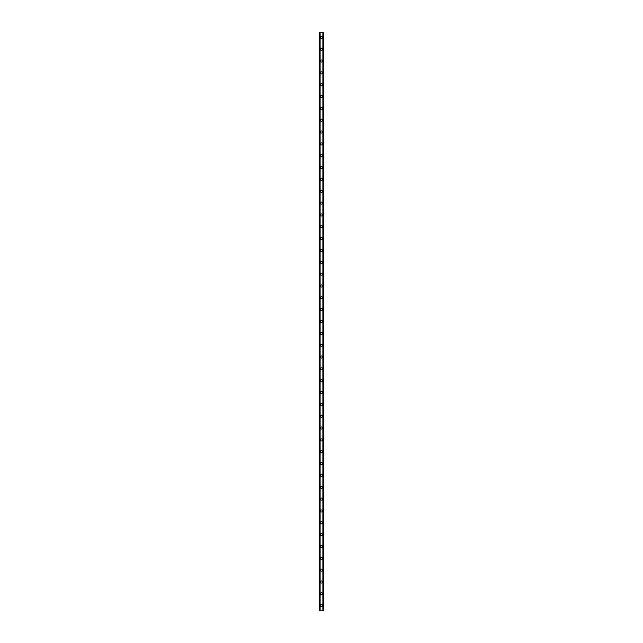 <?xml version="1.0" encoding="UTF-8"?>
<svg xmlns="http://www.w3.org/2000/svg" width="643" height="643" viewBox="0 0 643 643"><rect width="100%" height="100%" fill="white"/><g stroke="black" fill="none" stroke-linecap="round" stroke-linejoin="round"><path stroke-width="0.96" d="M320.463 605.666A1.037 1.037 0 0 1 321.5 604.637A1.037 1.037 0 0 1 322.537 605.666A1.037 1.037 0 0 1 321.5 606.703A1.037 1.037 0 0 1 320.463 605.666M320.463 593.827A1.037 1.037 0 0 1 321.5 592.79A1.037 1.037 0 0 1 322.537 593.827A1.037 1.037 0 0 1 321.5 594.863A1.037 1.037 0 0 1 320.463 593.827M320.463 581.987A1.037 1.037 0 0 1 321.5 580.95A1.037 1.037 0 0 1 322.537 581.987A1.037 1.037 0 0 1 321.5 583.024A1.037 1.037 0 0 1 320.463 581.987M320.463 570.148A1.037 1.037 0 0 1 321.5 569.111A1.037 1.037 0 0 1 322.537 570.148A1.037 1.037 0 0 1 321.5 571.185A1.037 1.037 0 0 1 320.463 570.148M320.463 558.309A1.037 1.037 0 0 1 321.5 557.272A1.037 1.037 0 0 1 322.537 558.309A1.037 1.037 0 0 1 321.5 559.346A1.037 1.037 0 0 1 320.463 558.309M320.463 546.47A1.037 1.037 0 0 1 321.5 545.433A1.037 1.037 0 0 1 322.537 546.47A1.037 1.037 0 0 1 321.5 547.506A1.037 1.037 0 0 1 320.463 546.47M320.463 534.63A1.037 1.037 0 0 1 321.5 533.594A1.037 1.037 0 0 1 322.537 534.63A1.037 1.037 0 0 1 321.5 535.667A1.037 1.037 0 0 1 320.463 534.63M320.463 522.783A1.037 1.037 0 0 1 321.5 521.754A1.037 1.037 0 0 1 322.537 522.783A1.037 1.037 0 0 1 321.5 523.82A1.037 1.037 0 0 1 320.463 522.783M320.463 510.944A1.037 1.037 0 0 1 321.5 509.907A1.037 1.037 0 0 1 322.537 510.944A1.037 1.037 0 0 1 321.5 511.981A1.037 1.037 0 0 1 320.463 510.944M320.463 499.105A1.037 1.037 0 0 1 321.5 498.068A1.037 1.037 0 0 1 322.537 499.105A1.037 1.037 0 0 1 321.5 500.141A1.037 1.037 0 0 1 320.463 499.105M320.463 487.265A1.037 1.037 0 0 1 321.5 486.229A1.037 1.037 0 0 1 322.537 487.265A1.037 1.037 0 0 1 321.5 488.302A1.037 1.037 0 0 1 320.463 487.265M320.463 475.426A1.037 1.037 0 0 1 321.5 474.389A1.037 1.037 0 0 1 322.537 475.426A1.037 1.037 0 0 1 321.5 476.463A1.037 1.037 0 0 1 320.463 475.426M320.463 463.587A1.037 1.037 0 0 1 321.5 462.55A1.037 1.037 0 0 1 322.537 463.587A1.037 1.037 0 0 1 321.5 464.624A1.037 1.037 0 0 1 320.463 463.587M320.463 451.748A1.037 1.037 0 0 1 321.5 450.711A1.037 1.037 0 0 1 322.537 451.748A1.037 1.037 0 0 1 321.5 452.785A1.037 1.037 0 0 1 320.463 451.748M320.463 439.9A1.037 1.037 0 0 1 321.5 438.872A1.037 1.037 0 0 1 322.537 439.9A1.037 1.037 0 0 1 321.5 440.937A1.037 1.037 0 0 1 320.463 439.9M320.463 428.061A1.037 1.037 0 0 1 321.5 427.024A1.037 1.037 0 0 1 322.537 428.061A1.037 1.037 0 0 1 321.5 429.098A1.037 1.037 0 0 1 320.463 428.061M320.463 416.222A1.037 1.037 0 0 1 321.5 415.185A1.037 1.037 0 0 1 322.537 416.222A1.037 1.037 0 0 1 321.5 417.259A1.037 1.037 0 0 1 320.463 416.222M320.463 404.383A1.037 1.037 0 0 1 321.5 403.346A1.037 1.037 0 0 1 322.537 404.383A1.037 1.037 0 0 1 321.5 405.42A1.037 1.037 0 0 1 320.463 404.383M320.463 392.543A1.037 1.037 0 0 1 321.5 391.507A1.037 1.037 0 0 1 322.537 392.543A1.037 1.037 0 0 1 321.5 393.58A1.037 1.037 0 0 1 320.463 392.543M320.463 380.704A1.037 1.037 0 0 1 321.5 379.667A1.037 1.037 0 0 1 322.537 380.704A1.037 1.037 0 0 1 321.5 381.741A1.037 1.037 0 0 1 320.463 380.704M320.463 368.865A1.037 1.037 0 0 1 321.5 367.828A1.037 1.037 0 0 1 322.537 368.865A1.037 1.037 0 0 1 321.5 369.894A1.037 1.037 0 0 1 320.463 368.865M320.463 357.018A1.037 1.037 0 0 1 321.5 355.989A1.037 1.037 0 0 1 322.537 357.018A1.037 1.037 0 0 1 321.5 358.055A1.037 1.037 0 0 1 320.463 357.018M320.463 345.178A1.037 1.037 0 0 1 321.5 344.142A1.037 1.037 0 0 1 322.537 345.178A1.037 1.037 0 0 1 321.5 346.215A1.037 1.037 0 0 1 320.463 345.178M320.463 333.339A1.037 1.037 0 0 1 321.5 332.302A1.037 1.037 0 0 1 322.537 333.339A1.037 1.037 0 0 1 321.5 334.376A1.037 1.037 0 0 1 320.463 333.339M320.463 321.5A1.037 1.037 0 0 1 321.5 320.463A1.037 1.037 0 0 1 322.537 321.5A1.037 1.037 0 0 1 321.5 322.537A1.037 1.037 0 0 1 320.463 321.5M320.463 309.661A1.037 1.037 0 0 1 321.5 308.624A1.037 1.037 0 0 1 322.537 309.661A1.037 1.037 0 0 1 321.5 310.698A1.037 1.037 0 0 1 320.463 309.661M320.463 297.822A1.037 1.037 0 0 1 321.5 296.785A1.037 1.037 0 0 1 322.537 297.822A1.037 1.037 0 0 1 321.5 298.858A1.037 1.037 0 0 1 320.463 297.822M320.463 285.982A1.037 1.037 0 0 1 321.5 284.945A1.037 1.037 0 0 1 322.537 285.982A1.037 1.037 0 0 1 321.5 287.011A1.037 1.037 0 0 1 320.463 285.982M320.463 274.135A1.037 1.037 0 0 1 321.5 273.106A1.037 1.037 0 0 1 322.537 274.135A1.037 1.037 0 0 1 321.5 275.172A1.037 1.037 0 0 1 320.463 274.135M320.463 262.296A1.037 1.037 0 0 1 321.5 261.259A1.037 1.037 0 0 1 322.537 262.296A1.037 1.037 0 0 1 321.5 263.333A1.037 1.037 0 0 1 320.463 262.296M320.463 250.457A1.037 1.037 0 0 1 321.5 249.42A1.037 1.037 0 0 1 322.537 250.457A1.037 1.037 0 0 1 321.5 251.493A1.037 1.037 0 0 1 320.463 250.457M320.463 238.617A1.037 1.037 0 0 1 321.5 237.58A1.037 1.037 0 0 1 322.537 238.617A1.037 1.037 0 0 1 321.5 239.654A1.037 1.037 0 0 1 320.463 238.617M320.463 226.778A1.037 1.037 0 0 1 321.5 225.741A1.037 1.037 0 0 1 322.537 226.778A1.037 1.037 0 0 1 321.5 227.815A1.037 1.037 0 0 1 320.463 226.778M320.463 214.939A1.037 1.037 0 0 1 321.5 213.902A1.037 1.037 0 0 1 322.537 214.939A1.037 1.037 0 0 1 321.5 215.976A1.037 1.037 0 0 1 320.463 214.939M320.463 203.1A1.037 1.037 0 0 1 321.5 202.063A1.037 1.037 0 0 1 322.537 203.1A1.037 1.037 0 0 1 321.5 204.128A1.037 1.037 0 0 1 320.463 203.1M320.463 191.252A1.037 1.037 0 0 1 321.5 190.215A1.037 1.037 0 0 1 322.537 191.252A1.037 1.037 0 0 1 321.5 192.289A1.037 1.037 0 0 1 320.463 191.252M320.463 179.413A1.037 1.037 0 0 1 321.5 178.376A1.037 1.037 0 0 1 322.537 179.413A1.037 1.037 0 0 1 321.5 180.45A1.037 1.037 0 0 1 320.463 179.413M320.463 167.574A1.037 1.037 0 0 1 321.5 166.537A1.037 1.037 0 0 1 322.537 167.574A1.037 1.037 0 0 1 321.5 168.611A1.037 1.037 0 0 1 320.463 167.574M320.463 155.735A1.037 1.037 0 0 1 321.5 154.698A1.037 1.037 0 0 1 322.537 155.735A1.037 1.037 0 0 1 321.5 156.771A1.037 1.037 0 0 1 320.463 155.735M320.463 143.895A1.037 1.037 0 0 1 321.5 142.859A1.037 1.037 0 0 1 322.537 143.895A1.037 1.037 0 0 1 321.5 144.932A1.037 1.037 0 0 1 320.463 143.895M320.463 132.056A1.037 1.037 0 0 1 321.5 131.019A1.037 1.037 0 0 1 322.537 132.056A1.037 1.037 0 0 1 321.5 133.093A1.037 1.037 0 0 1 320.463 132.056M320.463 120.217A1.037 1.037 0 0 1 321.5 119.18A1.037 1.037 0 0 1 322.537 120.217A1.037 1.037 0 0 1 321.5 121.246A1.037 1.037 0 0 1 320.463 120.217M320.463 108.37A1.037 1.037 0 0 1 321.5 107.333A1.037 1.037 0 0 1 322.537 108.37A1.037 1.037 0 0 1 321.5 109.406A1.037 1.037 0 0 1 320.463 108.37M320.463 96.53A1.037 1.037 0 0 1 321.5 95.494A1.037 1.037 0 0 1 322.537 96.53A1.037 1.037 0 0 1 321.5 97.567A1.037 1.037 0 0 1 320.463 96.53M320.463 84.691A1.037 1.037 0 0 1 321.5 83.654A1.037 1.037 0 0 1 322.537 84.691A1.037 1.037 0 0 1 321.5 85.728A1.037 1.037 0 0 1 320.463 84.691M320.463 72.852A1.037 1.037 0 0 1 321.5 71.815A1.037 1.037 0 0 1 322.537 72.852A1.037 1.037 0 0 1 321.5 73.889A1.037 1.037 0 0 1 320.463 72.852M320.463 61.013A1.037 1.037 0 0 1 321.5 59.976A1.037 1.037 0 0 1 322.537 61.013A1.037 1.037 0 0 1 321.5 62.05A1.037 1.037 0 0 1 320.463 61.013M320.463 49.173A1.037 1.037 0 0 1 321.5 48.137A1.037 1.037 0 0 1 322.537 49.173A1.037 1.037 0 0 1 321.5 50.21A1.037 1.037 0 0 1 320.463 49.173M320.463 37.334A1.037 1.037 0 0 1 321.5 36.297A1.037 1.037 0 0 1 322.537 37.334A1.037 1.037 0 0 1 321.5 38.363A1.037 1.037 0 0 1 320.463 37.334M323.333 32.15L319.426 32.15L319.426 610.85L323.574 610.85L323.574 32.15L323.333 610.85M320.021 32.15L320.021 610.85L320.021 32.15M322.979 610.85L322.979 32.15L322.979 610.85M319.426 32.15L319.426 610.85M320.118 32.15L320.118 610.85M322.882 32.15L322.882 610.85M323.574 32.15L323.574 610.85M319.45 32.15L319.45 610.85M319.619 32.15L319.619 610.85M319.667 32.15L319.667 610.85M320.045 32.15L320.045 610.85M322.955 32.15L322.955 610.85M323.381 32.15L323.381 610.85M323.55 32.15L323.55 610.85"/></g></svg>
